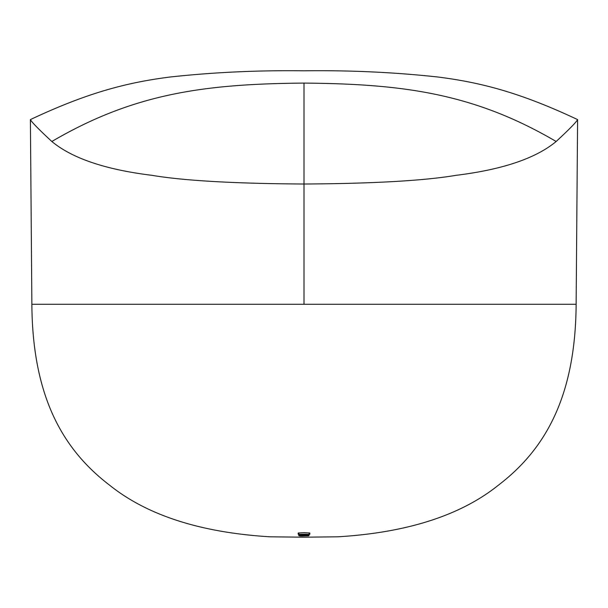 <?xml version="1.0" encoding="UTF-8"?>
<svg xmlns="http://www.w3.org/2000/svg" width="608" height="608" viewBox="0 0 608 608"><rect width="100%" height="100%" fill="white"/><g stroke="black" fill="none" stroke-linecap="round" stroke-linejoin="round"><path stroke-width="0.91" d="M298.855 534.379L298.163 534.219L298.163 533.041L304 532.661L309.837 533.041L309.837 534.219L309.145 534.379M304 304.274L576.133 304.274C575.525 398.042 544.221 450.178 498.393 485.192C460.72 515.386 407.246 532.593 337.98 536.803L304 537.198L270.02 536.803C200.754 532.593 147.28 515.386 109.607 485.192C63.779 450.178 32.475 398.042 31.867 304.274L304 304.274L304 184.019C234.323 183.586 183.639 180.69 151.947 175.324C105.534 169.624 72.17 158.346 51.84 141.497C134.132 93.267 204.934 83.95 304 83.091L304 184.019C373.677 183.586 424.361 180.69 456.053 175.324C502.466 169.624 535.83 158.346 556.16 141.497C473.868 93.267 403.066 83.95 304 83.091M576.133 304.274L577.6 119.586C522.432 93.655 483.284 82.749 437.882 77.011C394.546 72.284 349.919 70.216 304 70.802C258.081 70.216 213.454 72.284 170.118 77.011C124.716 82.749 85.568 93.655 30.4 119.586C31.662 122.102 38.806 129.405 51.84 141.497M31.867 304.274L30.4 119.586M577.6 119.586C576.338 122.102 569.194 129.405 556.16 141.497M299.691 535.808L308.309 535.808L308.309 535.146L299.691 535.146L299.691 535.808A0.806 0.806 180 0 1 298.893 535.048L298.893 535.048C298.156 535.846 299.858 536.15 304 535.96C310.019 535.724 308.34 536.165 309.107 535.048L309.107 534.386L304 534.204L298.893 534.386L298.893 535.048L298.779 532.874L298.893 534.386A0.806 0.806 180 0 0 299.691 535.146M308.309 535.808A0.806 0.806 -0 0 0 309.107 535.048L309.221 532.874L309.107 535.048M308.309 535.146A0.806 0.806 -0 0 0 309.107 534.386L309.191 532.866M298.779 532.874L298.893 535.048"/></g></svg>
